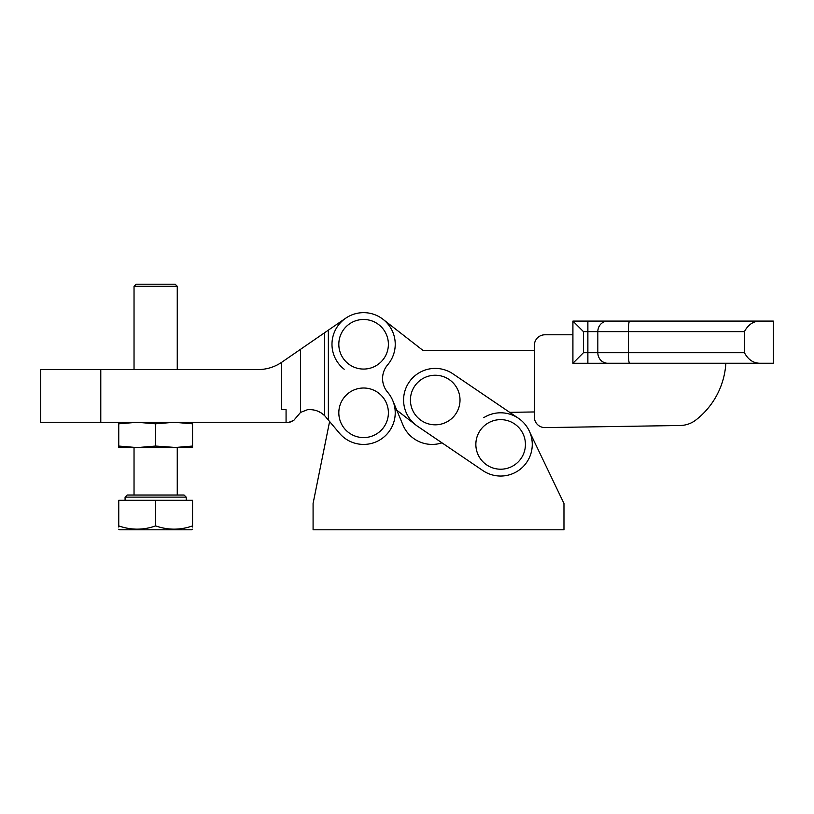<?xml version="1.0" encoding="UTF-8"?>
<svg xmlns="http://www.w3.org/2000/svg" width="814" height="814" viewBox="0 0 814 814"><rect width="100%" height="100%" fill="white"/><g stroke="black" fill="none" stroke-linecap="round" stroke-linejoin="round"><path stroke-width="1.22" d="M500.641 419.637A24.786 24.786 0 0 0 475.854 444.424A24.786 24.786 0 0 0 500.641 469.21A24.786 24.786 0 0 0 525.427 444.424A24.786 24.786 0 0 0 500.641 419.637M435.215 375.244A24.786 24.786 0 0 0 410.429 400.03A24.786 24.786 0 0 0 435.215 424.816A24.786 24.786 0 0 0 460.012 400.03A24.786 24.786 0 0 0 435.215 375.244M482.885 470.594A31.624 31.624 0 0 0 532.264 444.424A31.624 31.624 0 0 0 518.396 418.254L452.971 373.86A31.624 31.624 0 0 0 409.045 382.275A31.624 31.624 0 0 0 417.46 426.2L482.885 470.594M417.531 426.251L441.992 442.847A31.624 31.624 0 0 1 402.93 424.959L392.796 400.63L396.774 410.175L415.791 424.989A31.624 31.624 0 0 0 417.531 426.251M483.801 417.653A31.624 31.624 0 0 1 518.396 418.254L509.676 412.342L534.371 411.955M363.604 437.586A24.786 24.786 0 0 1 338.817 412.8A24.786 24.786 0 0 1 363.604 388.013A24.786 24.786 0 0 1 388.39 412.8A24.786 24.786 0 0 1 363.604 437.586M363.604 369.068A24.786 24.786 0 0 1 338.817 344.281A24.786 24.786 0 0 1 363.604 319.485A24.786 24.786 0 0 1 388.39 344.281A24.786 24.786 0 0 1 363.604 369.068M288.919 357.315L300.539 349.308L300.539 412.413L293.773 420.39L289.723 422.283L40.7 422.283L40.7 369.576L257.997 369.576A42.165 42.165 0 0 0 281.522 362.403L345.665 318.233A31.624 31.624 0 0 1 387.637 364.835A21.083 21.083 0 0 0 387.637 392.246A31.624 31.624 0 0 1 374.369 442.531A31.624 31.624 0 0 1 339.306 433.048L324.562 415.547C320.451 411.691 315.567 409.717 309.931 409.635L307.672 409.635L300.539 412.413L293.773 420.39L288.919 422.283M286.07 422.283L286.07 409.635L281.522 409.635L281.522 362.403M328.368 419.922L328.368 330.148L345.665 318.233A31.624 31.624 0 0 0 344.18 369.23M324.837 415.812L321.438 413.054M321.398 413.034L317.613 411.09M134.035 286.304L136.142 284.198L175.152 284.198L177.259 286.304L134.035 286.304L134.035 369.576M192.542 529.202L191.483 529.802L119.811 529.802L118.752 529.202M118.752 525.905L118.752 500.295L192.542 500.295L192.542 525.905C192.542 530.229 192.542 530.229 192.542 525.905C180.281 530.229 167.979 530.229 155.647 525.905C143.386 530.229 131.085 530.229 118.752 525.905C118.752 530.229 118.752 530.229 118.752 525.905L118.752 527.024M155.647 495.024L184.106 495.024L186.213 497.13L125.081 497.13L127.188 495.024L155.647 495.024M177.259 495.024L177.259 447.588L155.647 446.052L137.2 447.588L118.752 446.052L118.752 447.588L192.542 447.588L192.542 446.052L174.094 447.588M192.542 446.052L192.542 422.283M192.542 423.819L174.094 422.283L155.647 423.819L137.2 422.283L118.752 423.819L118.752 422.283M137.2 447.588L134.035 447.588L134.035 495.024M118.752 446.052L118.752 423.819M155.647 446.052L155.647 423.819M192.542 525.905L192.542 527.024M155.647 500.295L155.647 525.905M760.123 363.248L629.598 363.248A10.541 1.231 90 0 1 628.367 352.706L628.367 331.624L597.832 331.624L597.832 352.706L744.423 352.706C748.188 359.727 753.418 363.237 760.123 363.248L773.3 363.248L773.3 321.082L587.871 321.082L587.871 331.624L583.455 331.624L572.914 321.082L572.914 334.788L544.912 334.788A10.541 10.541 0 0 0 534.371 345.329L534.371 417.063A10.541 10.541 0 0 0 545.085 427.604L680.178 425.498A26.353 26.353 0 0 0 695.929 419.963A77.737 77.737 0 0 0 725.773 364.448L725.864 363.248L572.914 363.258L572.914 321.082L587.871 321.082M387.596 392.195A31.624 31.624 0 0 1 392.796 400.63A31.624 31.624 0 0 0 387.596 392.195A31.624 31.624 0 0 1 392.796 400.63M423.209 350.6L383.028 319.322L423.209 350.6L534.371 350.6M629.598 363.248L572.914 363.258L583.455 352.716L587.871 352.716L587.871 331.624L597.832 331.624A10.541 9.951 -90 0 1 607.783 321.082L760.123 321.082C753.398 321.113 748.168 324.623 744.423 331.624L628.367 331.624A10.541 1.231 -90 0 1 629.598 321.082M725.864 363.248L773.3 363.248M744.423 352.706L744.423 331.624M773.3 321.082L760.123 321.082M725.376 368.366L725.773 364.448M529.985 432.621L563.97 503.449L563.97 529.802L313.085 529.802L313.085 503.449L329.619 421.418M100.783 422.283L100.783 369.576M324.562 415.547L324.562 332.763M583.455 331.624L583.455 352.716M607.783 363.258A10.541 9.951 90 0 1 597.832 352.706L587.871 352.716L587.871 363.258M177.259 286.304L177.259 369.576M186.213 497.13L186.213 500.295M125.081 497.13L125.081 500.295"/></g></svg>
